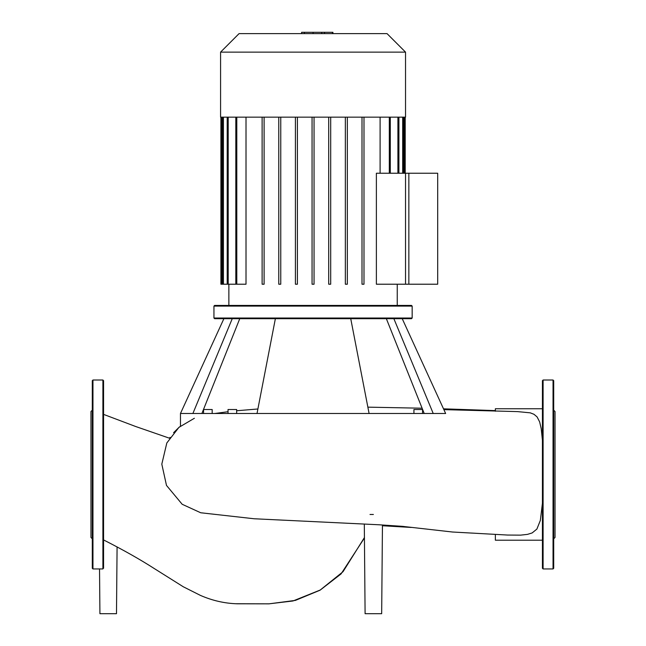<?xml version="1.0" encoding="UTF-8"?>
<svg xmlns="http://www.w3.org/2000/svg" width="646" height="646" viewBox="0 0 646 646"><rect width="100%" height="100%" fill="white"/><g stroke="black" fill="none" stroke-linecap="round" stroke-linejoin="round"><path stroke-width="0.97" d="M437.689 284.216L405.535 284.216L405.535 173.241L437.689 173.241L437.689 284.216M220.577 52.124L220.577 117.16L405.535 117.16L405.535 52.124L387.043 33.624L239.068 33.624L220.577 52.124L405.535 52.124M228.862 305.429L228.862 284.216M397.25 305.429L397.25 284.216M376.376 284.216L376.376 173.241L408.853 173.241L408.853 284.216L376.376 284.216M380.098 117.16L380.098 173.241M220.908 117.16L220.908 284.216L246.013 284.216L246.013 117.16M264.109 117.16L264.109 284.216L262.123 284.216L262.123 117.16M280.76 117.16L280.76 284.216L278.765 284.216L278.765 117.16M297.402 117.16L297.402 284.216L295.416 284.216L295.416 117.16M312.058 117.16L312.058 284.216L314.053 284.216L314.053 117.16M328.709 117.16L328.709 284.216L330.695 284.216L330.695 117.16M345.352 117.16L345.352 284.216L347.346 284.216L347.346 117.16M362.002 117.16L362.002 284.216L363.989 284.216L363.989 117.16M301.609 33.624L301.609 32.3L324.502 32.3L324.502 33.624M321.748 32.3L321.748 33.624M324.502 32.3L332.448 32.3L332.448 33.624M332.448 32.3L332.924 32.3L332.924 33.624M103.57 539.919L104.515 540.411C123.628 550.142 140.134 559.476 154.031 568.399L183.294 586.778L200.502 595.434C212.381 600.602 224.55 603.388 237.009 603.784L268.914 603.84L292.993 600.974L320.255 590.008L343.026 571.702L364.433 537.553M117.079 546.92L116.49 613.7L99.92 613.7L99.532 568.948M370.005 514.474L373.38 514.474M411.147 527.435L382.44 525.747L381.673 613.7L365.095 613.7L364.433 537.965L341.056 573.931L320.069 590.194L295.416 600.392L269.002 603.84L235.645 603.719M194.389 418.269L178.934 427.353L166.821 442.97L161.807 464.151L166.49 485.412L182.18 504.276L200.712 512.763L254.144 518.762L378.766 524.762L402.224 526.328L452.547 532.021L507.546 535.049L520.603 535.138L527.427 534.387L532.143 532.942L536.891 529.066L540.339 520.45L542.43 503.218M542.43 440.314L541.211 428.637L539.652 421.919L537.092 416.92L533.967 414.28L530.261 412.842L517.583 411.615M542.43 540.209L495.361 540.209L495.361 534.476M495.361 411.236L495.361 408.748L542.43 408.748M412.164 318.026L411.502 318.688L214.609 318.688L213.947 318.026L213.947 306.091L214.609 305.429L411.502 305.429L412.164 306.091L412.164 318.026L213.947 318.026M236.654 413.488L236.654 409.516L228.03 409.516L228.03 413.488M422.557 413.488L422.557 409.516L413.933 409.516L413.933 413.488M212.179 413.488L212.179 409.516L203.555 409.516L203.555 413.488M213.947 306.091L412.164 306.091M232.245 318.688L192.888 413.488L180.468 413.488L223.887 318.688M239.755 318.688L201.899 413.488M275.374 318.688L257.019 413.488L192.888 413.488M350.738 318.688L369.092 413.488L257.019 413.488M393.866 318.688L433.224 413.488L369.092 413.488M402.224 318.688L445.643 413.488L433.224 413.488M386.356 318.688L424.212 413.488M103.57 568.286L103.57 380.68L102.9 380.01L92.959 380.01L92.297 380.68L92.297 568.286L92.959 568.948L92.959 380.01M102.9 380.01L102.9 568.948L92.959 568.948M92.297 538.788L90.973 537.464L90.973 411.502L92.297 410.178M553.041 380.01L553.041 568.948L543.1 568.948L542.43 568.286L542.43 380.68L543.1 380.01L553.041 380.01L553.703 380.68L553.703 406.374M553.041 568.948L553.703 568.286L553.703 380.68M553.703 408.611L553.703 410.178L555.027 411.502L555.027 537.464L553.703 538.788M553.703 499.536L553.703 497.299M553.703 451.659L553.703 436.413M397.912 117.16L397.912 173.241M402.676 117.16L402.676 173.241M404.21 117.16L404.21 173.241M221.901 117.16L221.901 284.216M223.435 117.16L223.435 284.216M228.2 117.16L228.2 284.216M236.799 117.16L236.799 284.216M389.312 117.16L389.312 173.241M313.076 32.3L313.076 33.624M304.363 32.3L304.363 33.624M543.1 568.948L543.1 380.01M398.905 173.241L398.905 117.16M403.669 173.241L403.669 117.16M405.204 117.16L405.204 173.241M390.305 173.241L390.305 117.16M227.206 117.16L227.206 284.216M235.806 117.16L235.806 284.216M222.442 117.16L222.442 284.216M103.57 414.385L135.571 426.473L169.502 438.222L170.068 437.35M173.588 432.707L179.507 426.869M443.511 408.829L495.361 410.606M382.448 524.964L381.673 613.7M364.312 524.027L365.095 613.7M214.892 413.488L228.03 411.72M236.654 410.759L257.891 408.983M367.865 407.15L422.104 408.215M443.875 409.629L517.874 411.615M180.468 426.094L180.468 413.488"/></g></svg>
